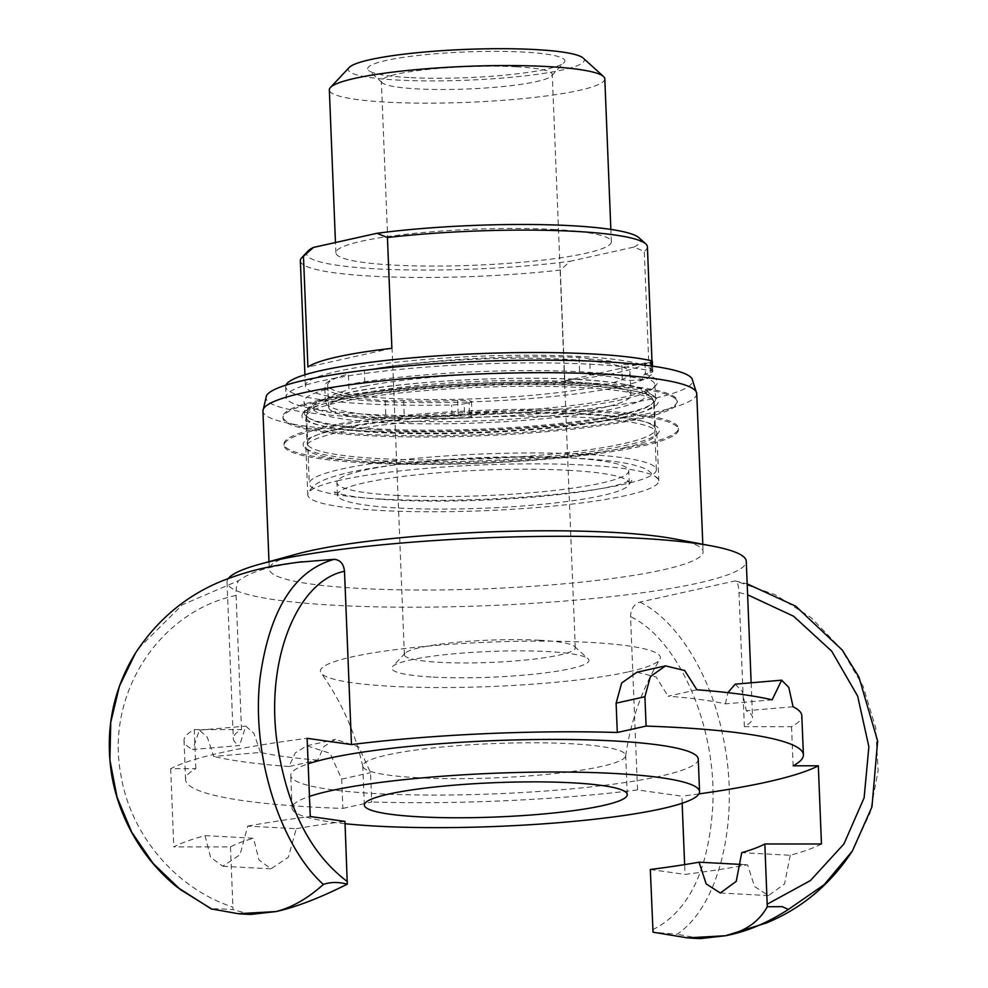 <?xml version="1.0" encoding="UTF-8"?>
<svg xmlns="http://www.w3.org/2000/svg" width="988" height="988" viewBox="0 0 988 988"><rect width="100%" height="100%" fill="white"/><g stroke="black" fill="none" stroke-linecap="round" stroke-linejoin="round"><path stroke-width="0.74" stroke-dasharray="4.94 3.71" d="M589.688 359.138A35.247 4.607 177.7 0 0 579.042 357.483A167.503 21.86 177.7 0 0 364.288 370.537L364.918 386.185A167.503 21.86 -2.3 0 1 579.66 373.131A35.247 4.607 -2.3 0 1 590.318 374.773A87.944 11.473 -2.3 0 1 622.292 379.553L621.662 363.905A87.944 11.473 177.7 0 0 589.688 359.138L590.318 374.773M579.042 357.483L579.66 373.131M469.473 413.083L469.053 402.709A13.153 1.717 177.7 0 0 471.35 401.869A173.666 22.662 -2.3 0 1 305.378 385.876A173.666 22.662 -2.3 0 1 399.041 361.917A173.666 22.662 -2.3 0 1 579.672 356.458A173.666 22.662 -2.3 0 1 640.36 364.214A13.153 1.717 177.7 0 0 645.003 363.51L645.423 373.896L650.314 372.797A13.153 1.717 177.7 0 0 652.759 371.698A13.153 1.717 177.7 0 0 651.314 370.982A193.401 25.243 177.7 0 0 433.51 366.548A193.401 25.243 177.7 0 0 286.075 397.053A193.401 25.243 177.7 0 0 452.022 415.38A13.153 1.717 177.7 0 0 464.57 414.17L469.473 413.083A13.153 1.717 177.7 0 0 470.214 412.898L471.535 417.776A175.642 22.922 -2.3 0 1 304.032 401.597A175.642 22.922 -2.3 0 1 446.181 373.341A175.642 22.922 -2.3 0 1 642.694 379.651L642.583 376.996L644.559 374.069A13.153 1.717 177.7 0 0 645.423 373.896M469.053 402.709L464.162 403.796L464.57 414.17M285.952 385.122A193.401 25.243 177.7 0 0 285.656 386.666A193.401 25.243 177.7 0 0 451.602 404.994A13.153 1.717 177.7 0 0 464.162 403.796M650.314 372.797L649.894 362.423A13.153 1.717 177.7 0 0 652.339 361.312M649.894 362.423L645.003 363.51M642.694 379.651A13.153 1.717 -2.3 0 1 622.292 379.553M364.918 386.185A151.3 19.748 177.7 0 0 348.999 389.729L348.369 374.094A167.503 21.86 177.7 0 0 324.768 386.345A167.503 21.86 177.7 0 0 385.184 400.671A35.247 4.607 177.7 0 0 403.623 400.585A87.944 11.473 177.7 0 0 457.679 400.436A13.153 1.717 -2.3 0 1 471.498 401.597A13.153 1.717 -2.3 0 1 471.35 401.869A173.666 22.662 -2.3 0 0 652.426 371.933A173.666 22.662 -2.3 0 0 640.36 364.214A13.153 1.717 -2.3 0 1 621.662 363.905M457.679 400.436L458.309 416.084A13.153 1.717 -2.3 0 1 472.128 417.245A13.153 1.717 -2.3 0 1 471.535 417.776M458.309 416.084A87.944 11.473 -2.3 0 1 404.24 416.22A35.247 4.607 -2.3 0 1 385.814 416.306A167.503 21.86 -2.3 0 1 325.398 401.98A167.503 21.86 -2.3 0 1 348.999 389.729M403.623 400.585L404.24 416.22M385.184 400.671L385.814 416.306M364.288 370.537A151.3 19.748 -2.3 0 1 566.692 359.348A151.3 19.748 -2.3 0 1 630.072 372.834A151.3 19.748 -2.3 0 1 479.699 398.633A151.3 19.748 -2.3 0 1 327.72 384.974A151.3 19.748 -2.3 0 1 348.369 374.094M567.581 381.504A151.3 19.748 -2.3 0 1 630.962 394.99A151.3 19.748 -2.3 0 1 549.365 415.862A151.3 19.748 -2.3 0 1 392.001 420.616A151.3 19.748 -2.3 0 1 328.621 407.13A151.3 19.748 -2.3 0 1 410.218 386.259A151.3 19.748 -2.3 0 1 567.581 381.504M471.437 415.133A175.642 22.922 177.7 0 0 622.304 399.572A175.642 22.922 177.7 0 0 653.513 387.926A175.642 22.922 177.7 0 0 654.92 384.851A175.642 22.922 177.7 0 0 642.583 376.996M622.872 413.91A175.642 22.922 -2.3 0 1 426.94 430.188A175.642 22.922 -2.3 0 1 304.502 413.268A175.642 22.922 -2.3 0 1 305.91 410.193A175.642 22.922 -2.3 0 1 337.118 398.547A175.642 22.922 -2.3 0 1 521.911 382.294A175.642 22.922 -2.3 0 1 653.846 396.225A175.642 22.922 -2.3 0 1 655.489 399.177A175.642 22.922 -2.3 0 1 622.872 413.91M644.559 374.069A178.272 23.267 -2.3 0 1 656.02 385.258A178.272 23.267 -2.3 0 1 470.214 412.898M205.022 835.613L253.533 838.232L258.918 859.856L270.91 868.835L288.348 857.275L296.252 828.71L247.741 826.104L240.035 854.669L222.745 866.241L210.568 857.251L205.022 835.613A335.488 43.793 -2.3 0 0 173.814 846.901L230.463 846.914A276.282 36.062 -2.3 0 1 253.533 838.232M821.46 843.987A335.488 43.793 -2.3 0 1 790.264 855.275L741.741 852.669M247.741 826.104A335.488 43.793 -2.3 0 1 310.269 816.508M342.873 808.419L371.698 801.997L370.525 772.678L358.755 746.891L335.463 739.395L323.99 746.471L317.741 760.118L288.941 766.527L295.276 752.868L306.823 745.779L330.041 753.288L341.7 779.1L342.873 808.419A309.17 40.36 177.7 0 1 185.571 779.655A309.17 40.36 177.7 0 1 195.846 768.701L170.677 768.701A335.488 43.793 -2.3 0 1 307.12 738.308M170.677 768.701L173.814 846.901M790.264 855.275L784.534 883.951L768.479 895.585L754.536 886.508L747.545 864.784A335.488 43.793 -2.3 0 1 685.017 874.392L684.622 864.611M682.152 803.244L681.868 796.192L637.532 789.931L630.566 616.648C630.789 609.102 633.913 604.248 639.915 602.112L735.183 580.895L775.037 594.64L811.086 617.611L841.084 648.733L863.08 686.215L875.689 727.773L878.11 770.85L870.156 812.791L852.385 850.977M698.936 793.907A335.488 43.793 -2.3 0 1 681.868 796.192M296.252 828.71A276.282 36.062 -2.3 0 1 344.96 821.399M741.111 864.438L747.545 864.784M650.314 869.489L685.017 874.392M317.741 760.118A259.832 33.913 -2.3 0 1 260.449 752.436L213.692 756.45L207.344 737.27L199.329 730.132L192.759 749.546L239.516 745.532A259.832 33.913 -2.3 0 1 233.304 738.579A259.832 33.913 -2.3 0 1 241.48 729.613L194.278 729.601A309.17 40.36 -2.3 0 0 184.003 740.555A309.17 40.36 -2.3 0 0 192.759 749.546M260.449 752.436L253.904 733.281L245.814 726.143L239.516 745.532M793.068 706.753L746.335 710.755A259.832 33.913 -2.3 0 1 752.56 717.72A259.832 33.913 -2.3 0 1 744.372 726.674L791.549 726.686A309.145 40.347 177.7 0 0 801.824 715.744M696.898 689.772L668.11 696.182A259.832 33.913 -2.3 0 1 725.414 703.851L772.134 699.85M791.549 726.686L793.117 765.786M288.941 766.527A309.17 40.36 -2.3 0 1 213.692 756.45M725.414 703.851L727.897 692.65M735.208 684.165L742.26 691.39L746.335 710.755M744.372 726.674L738.987 592.504C738.592 585.081 737.332 581.216 735.183 580.895L747.175 583.871M636.877 672.248L656.007 676.891L668.11 696.182M195.846 768.701L194.278 729.601M241.48 729.613L236.095 595.443C235.885 587.872 236.799 582.908 238.824 580.549C246.951 574.51 259.177 569.743 275.516 566.272L297.623 562.308M230.463 846.914L233.032 909.627C219.41 908.676 212.408 908.54 212.037 909.232M639.915 602.112C677.509 620.439 712.471 676.558 724.155 742.359C739.913 822.226 718.387 907.132 677.027 934.228L653.019 932.203M700.64 938.575L677.039 934.24M250.779 914.419L233.032 909.627M138.493 648.474L182.348 604.792L238.824 580.549M637.532 789.931A259.832 33.913 -2.3 0 1 371.698 801.997M698.257 759.056A203.923 26.614 -2.3 0 1 588.268 787.189A203.923 26.614 -2.3 0 1 376.169 793.599A203.923 26.614 -2.3 0 1 290.744 775.432A203.923 26.614 -2.3 0 1 308.145 763.823M228.413 578.425A259.832 33.913 177.7 0 0 227.018 582.179A259.832 33.913 177.7 0 0 488.01 605.644A259.832 33.913 177.7 0 0 746.273 561.32M296.709 554.083A217.076 28.331 177.7 0 0 269.292 569.113A217.076 28.331 177.7 0 0 420.604 590.021A217.076 28.331 177.7 0 0 662.775 569.903A217.076 28.331 177.7 0 0 703.098 551.687A217.076 28.331 177.7 0 0 674.545 538.905M266.464 395.719A213.556 27.874 177.7 0 0 480.44 417.134A213.556 27.874 177.7 0 0 691.995 378.626M641.731 444.748A197.341 25.762 -2.3 0 1 421.58 463.039A197.341 25.762 -2.3 0 1 284.013 444.032A197.341 25.762 -2.3 0 1 464.422 411.094A197.341 25.762 -2.3 0 1 675.706 424.198A197.341 25.762 -2.3 0 1 678.385 428.199A197.341 25.762 -2.3 0 1 641.731 444.748M320.717 428.866A197.341 25.762 177.7 0 0 284.075 445.427A197.341 25.762 177.7 0 0 421.629 464.434A197.341 25.762 177.7 0 0 641.792 446.131A197.341 25.762 177.7 0 0 678.435 429.582A197.341 25.762 177.7 0 0 540.881 410.576A197.341 25.762 177.7 0 0 320.717 428.866M336.241 429.706A178.272 23.267 -2.3 0 1 546.203 413.256A178.272 23.267 -2.3 0 1 657.946 433.473A178.272 23.267 -2.3 0 1 482.193 460.754A178.272 23.267 -2.3 0 1 304.798 447.663A178.272 23.267 -2.3 0 1 336.241 429.706M624.231 447.799A175.642 22.922 177.7 0 0 655.452 436.14A175.642 22.922 177.7 0 0 656.859 433.065A175.642 22.922 177.7 0 0 534.422 416.146A175.642 22.922 177.7 0 0 338.489 432.423A175.642 22.922 177.7 0 0 305.86 447.156A175.642 22.922 177.7 0 0 307.515 450.108A175.642 22.922 177.7 0 0 439.45 464.039A175.642 22.922 177.7 0 0 624.231 447.799M319.569 400.202A197.341 25.762 177.7 0 0 282.914 416.751A197.341 25.762 177.7 0 0 420.48 435.757A197.341 25.762 177.7 0 0 640.644 417.467A197.341 25.762 177.7 0 0 677.286 400.906A197.341 25.762 177.7 0 0 539.72 381.899A197.341 25.762 177.7 0 0 319.569 400.202M335.08 401.029A178.272 23.267 177.7 0 0 303.402 412.861A178.272 23.267 177.7 0 0 481.033 432.077A178.272 23.267 177.7 0 0 656.551 398.683A178.272 23.267 177.7 0 0 522.64 384.542A178.272 23.267 177.7 0 0 335.08 401.029M339.44 480.353A175.642 22.922 177.7 0 0 308.157 493.222A175.642 22.922 177.7 0 0 307.774 494.865A175.642 22.922 177.7 0 0 430.212 511.784A175.642 22.922 177.7 0 0 626.157 495.494A175.642 22.922 177.7 0 0 658.774 480.761A175.642 22.922 177.7 0 0 658.267 479.155A175.642 22.922 177.7 0 0 529.556 463.854A175.642 22.922 177.7 0 0 339.44 480.353M674.656 398.127A197.341 25.762 177.7 0 0 463.372 385.024A197.341 25.762 177.7 0 0 282.963 417.973A197.341 25.762 177.7 0 0 420.53 436.98A197.341 25.762 177.7 0 0 640.681 418.677A197.341 25.762 177.7 0 0 677.336 402.128A197.341 25.762 177.7 0 0 674.656 398.127M651.969 399.523A174.32 22.749 177.7 0 0 465.323 387.951A174.32 22.749 177.7 0 0 305.971 417.047A174.32 22.749 177.7 0 0 481.07 432.781A174.32 22.749 177.7 0 0 654.328 403.055A174.32 22.749 177.7 0 0 651.969 399.523M653.006 425.593A174.32 22.749 -2.3 0 1 655.377 429.125A174.32 22.749 -2.3 0 1 482.107 458.852A174.32 22.749 -2.3 0 1 307.021 443.118A174.32 22.749 -2.3 0 1 466.373 414.009A174.32 22.749 -2.3 0 1 653.006 425.593M560.32 270.045L564.778 380.825A173.666 22.662 177.7 0 0 648.733 362.127L644.287 251.335L633.79 247.099L570.298 261.252L560.32 270.045A173.666 22.662 -2.3 0 1 300.352 260.758M647.399 246.815A173.666 22.662 -2.3 0 1 644.287 251.335M382.06 499.101A173.666 22.662 -2.3 0 1 309.306 483.626A173.666 22.662 -2.3 0 1 402.968 459.667A173.666 22.662 -2.3 0 1 583.587 454.208A173.666 22.662 -2.3 0 1 656.353 469.683A173.666 22.662 -2.3 0 1 562.691 493.642A173.666 22.662 -2.3 0 1 382.06 499.101M398.09 495.531A146.039 19.056 -2.3 0 1 336.908 482.514A146.039 19.056 -2.3 0 1 415.676 462.372A146.039 19.056 -2.3 0 1 567.557 457.777A146.039 19.056 -2.3 0 1 628.739 470.794A146.039 19.056 -2.3 0 1 549.983 490.937A146.039 19.056 -2.3 0 1 398.09 495.531M568.063 470.288A146.039 19.056 -2.3 0 1 629.245 483.305A146.039 19.056 -2.3 0 1 629.06 484.379A146.039 19.056 -2.3 0 1 484.095 508.215A146.039 19.056 -2.3 0 1 337.686 496.087A146.039 19.056 -2.3 0 1 337.414 495.025A146.039 19.056 -2.3 0 1 363.732 482.959A146.039 19.056 -2.3 0 1 568.063 470.288M604.804 78.818A137.851 17.994 -2.3 0 1 530.457 97.837A137.851 17.994 -2.3 0 1 387.086 102.172A137.851 17.994 -2.3 0 1 329.337 89.883M553.601 229.451A137.851 17.994 -2.3 0 1 611.35 241.739A137.851 17.994 -2.3 0 1 537.003 260.758A137.851 17.994 -2.3 0 1 393.632 265.093A137.851 17.994 -2.3 0 1 335.883 252.805A137.851 17.994 -2.3 0 1 410.23 233.786A137.851 17.994 -2.3 0 1 553.601 229.451M349.221 67.48A118.115 15.413 177.7 0 0 397.756 80.065A118.115 15.413 177.7 0 0 527.394 75.594A118.115 15.413 177.7 0 0 583.192 58.082M409.032 77.558A98.677 12.881 -2.3 0 1 368.623 70.42A98.677 12.881 -2.3 0 1 465.768 51.932A98.677 12.881 -2.3 0 1 564.086 62.577A98.677 12.881 -2.3 0 1 409.032 77.558M516.428 66.789A85.511 11.164 177.7 0 0 427.483 69.469A85.511 11.164 177.7 0 0 381.356 81.275A85.511 11.164 177.7 0 0 382.158 82.708A85.511 11.164 177.7 0 0 417.183 88.895A85.511 11.164 177.7 0 0 551.576 75.903A85.511 11.164 177.7 0 0 552.255 74.409A85.511 11.164 177.7 0 0 516.428 66.789M628.763 671.778A170.134 22.205 177.7 0 0 659.811 659.441A170.134 22.205 177.7 0 0 489.48 642.151A170.134 22.205 177.7 0 0 321.075 673.038A170.134 22.205 177.7 0 0 445.971 687.537A170.134 22.205 177.7 0 0 628.763 671.778M433.115 677.089A98.677 12.881 177.7 0 0 541.412 673.347A98.677 12.881 177.7 0 0 588.033 658.712A98.677 12.881 177.7 0 0 489.85 651.463A98.677 12.881 177.7 0 0 392.557 666.567A98.677 12.881 177.7 0 0 433.115 677.089M539.46 640.249A85.511 11.164 -2.3 0 1 574.485 646.436A85.511 11.164 -2.3 0 1 575.288 647.869A85.511 11.164 -2.3 0 1 529.16 659.663A85.511 11.164 -2.3 0 1 440.216 662.355A85.511 11.164 -2.3 0 1 404.388 654.735A85.511 11.164 -2.3 0 1 405.08 653.229A85.511 11.164 -2.3 0 1 539.46 640.249M391.878 348.307L307.923 367.017M564.778 380.825L648.733 362.127M307.997 251.051A167.083 21.81 177.7 0 0 387.778 269.378A167.083 21.81 177.7 0 0 570.298 261.252M633.79 247.099A167.083 21.81 177.7 0 0 639.001 237.75M417.899 777.729A131.565 17.167 -2.3 0 1 362.831 766.416A131.565 17.167 -2.3 0 1 362.781 766.009A131.565 17.167 -2.3 0 1 433.744 747.854A131.565 17.167 -2.3 0 1 570.57 743.729A131.565 17.167 -2.3 0 1 625.688 755.45A131.565 17.167 -2.3 0 1 625.676 755.857A131.565 17.167 -2.3 0 1 601.26 766.478A131.565 17.167 -2.3 0 1 417.899 777.729M345.059 823.708A203.923 26.614 -2.3 0 1 292.053 808.011A203.923 26.614 -2.3 0 1 309.454 796.414M651.104 365.955L651.314 370.982M452.022 415.38L451.602 404.994M341.7 779.1L370.525 772.678M738.987 592.504L747.62 594.788M236.095 595.443C159.71 611.337 105.457 693.391 120.832 774.604C130.502 835.107 176.173 888.681 232.872 907.108M652.735 929.683C688.55 911.788 708.557 870.7 712.756 806.393C716.992 726.365 678.373 639.187 630.566 616.648M696.75 393.607A217.076 28.331 -2.3 0 1 656.427 411.811A217.076 28.331 -2.3 0 1 414.256 431.941A217.076 28.331 -2.3 0 1 262.932 411.033M382.838 422.654A167.083 21.81 177.7 0 0 615.709 408.365A167.083 21.81 177.7 0 0 576.745 379.466A167.083 21.81 177.7 0 0 343.873 393.755A167.083 21.81 177.7 0 0 382.838 422.654M379.281 430.027A173.666 22.662 -2.3 0 1 306.527 414.552A173.666 22.662 -2.3 0 1 338.785 399.979A173.666 22.662 -2.3 0 1 580.821 385.135A173.666 22.662 -2.3 0 1 653.574 400.609A173.666 22.662 -2.3 0 1 559.912 424.568A173.666 22.662 -2.3 0 1 379.281 430.027M285.656 386.666L286.075 397.053M652.759 371.698L652.537 366.153M471.498 401.597L472.128 417.245M325.398 401.98L324.768 386.345M630.962 394.99L630.072 372.834M328.621 407.13L327.72 384.974M304.032 401.597L304.502 413.268M654.92 384.851L655.489 399.177M653.513 387.926L656.02 385.258M270.91 868.847L222.745 866.254M768.479 895.597L720.301 893.004M199.329 730.12L245.814 726.143M306.823 745.767L335.463 739.395M185.571 779.655L184.003 740.555M227.018 582.179L233.304 738.579M751.152 682.794L752.56 717.72M268.983 561.678L269.292 569.113M702.801 544.252L703.098 551.687M284.013 444.032L284.075 445.427M678.385 428.199L678.435 429.582M655.452 436.14L657.946 433.473M307.515 450.108L304.798 447.663M305.91 410.193L303.402 412.861M653.846 396.225L656.551 398.683M305.86 447.156L307.774 494.865M656.859 433.065L658.774 480.761M282.914 416.751L282.963 417.973M677.286 400.906L677.336 402.128M305.971 417.047L307.021 443.118M654.328 403.055L655.377 429.125M652.426 371.933L651.981 360.941M305.378 385.876L304.934 374.773M629.245 483.305L628.739 470.794M337.414 495.025L336.908 482.514M611.35 241.739L610.856 229.426M335.883 252.805L335.463 242.529M551.576 75.903L564.086 62.577M382.158 82.708L368.623 70.42M575.288 647.869L552.255 74.409M404.388 654.735L381.356 81.275M405.08 653.229L392.557 666.567M574.485 646.436L588.033 658.712M656.353 469.683L653.574 400.609L648.61 392.174C644.287 388.827 635.383 385.061 604.866 381.541C537.719 373.785 400.597 380.195 342.7 393.854C305.638 402.981 307.886 408.019 306.527 414.552L309.306 483.626M658.267 479.155L646.905 469.436C637.915 465.41 625.231 462.545 608.843 460.816C574.794 457.074 532.421 456.184 481.724 458.111C426.359 460.507 381.776 465.348 347.974 472.659C321.001 479.415 313.073 483.799 308.157 493.222M629.06 484.379L632.122 479.933L621.823 483.848C601.149 489.69 568.532 494.358 523.998 497.841C483.12 500.817 444.094 501.743 406.92 500.644C373.723 499.409 350.925 497.013 338.551 493.457L334.265 491.901L337.686 496.087M627.269 794.55L625.688 755.45M364.35 805.109L362.781 766.009M625.676 755.857C630.64 721.116 642.015 688.982 659.811 659.441M362.831 766.416C355.1 732.182 341.181 701.06 321.075 673.038M292.053 808.011L290.744 775.432"/><path stroke-width="1.48" d="M652.537 366.153L652.339 361.312A13.153 1.717 177.7 0 0 650.894 360.595A193.401 25.243 177.7 0 0 438.808 355.779A193.401 25.243 177.7 0 0 285.952 385.122M646.103 726.081L617.302 732.491L616.117 703.172L644.917 696.75L646.103 726.081A309.145 40.347 177.7 0 1 803.392 754.844A309.145 40.347 177.7 0 1 793.117 765.786L818.323 765.786L821.46 843.987L764.823 843.974A276.282 36.062 -2.3 0 1 741.741 852.669L736.233 881.358L720.301 893.004L706.173 883.902L699.022 862.178L741.111 864.438M347.294 884.174L344.96 821.399L310.269 816.508L307.12 738.308L351.469 744.569L344.503 571.286C343.676 563.852 340.205 559.863 334.092 559.332C294.436 570.533 269.81 609.645 260.214 676.669C250.717 752.942 279.357 844.938 323.385 884.421C330.523 881.951 338.489 881.864 347.294 884.174C319.359 898.154 295.61 907.28 276.035 911.566L250.779 914.419A328.905 328.905 0 0 1 238.145 913.702L276.035 911.566C292.115 907.416 307.886 898.364 323.372 884.433M684.622 864.611L682.152 803.244M818.323 765.786A335.488 43.793 -2.3 0 1 698.936 793.907M699.022 862.178A276.282 36.062 -2.3 0 1 650.314 869.489L653.031 932.203L687.537 937.871L725.525 935.735L700.64 938.575A328.905 328.905 0 0 1 687.537 937.871M803.392 754.844L801.824 715.744A309.145 40.347 177.7 0 0 793.068 706.753L788.782 687.401L781.656 680.189L772.134 699.85A309.145 40.347 177.7 0 0 696.898 689.772L684.659 670.506L665.492 665.875L650.388 676.595L644.917 696.75M727.897 692.65L735.208 684.165L781.656 680.176M764.823 843.974L767.281 906.749L782.286 906.651L788.375 909.442C767.231 923.064 746.286 931.832 725.525 935.735C745.051 931.449 758.969 921.792 767.281 906.749M616.117 703.172L621.674 682.992L636.877 672.248L665.492 665.875M788.436 909.392L824.227 884.655L852.372 850.989C830.463 884.396 801.836 908.38 766.503 922.94L725.525 935.735M852.372 850.989L871.959 806.9L877.64 741.049L858.893 677.002L842.319 650.129L795.686 606.163L747.175 583.871M211.123 908.874L238.145 913.69M334.092 559.332L297.623 562.308M212.037 909.219L180.322 889.546L153.103 863.438L131.713 832.143L117.029 797.155L109.89 760.019L110.73 722.413L119.387 686.24L135.405 653.204L138.493 648.474M351.469 744.569A259.832 33.913 -2.3 0 1 617.302 732.491M308.145 763.823A203.923 26.614 -2.3 0 1 536.101 739.53A203.923 26.614 -2.3 0 1 698.257 759.056L699.566 791.647A203.923 26.614 -2.3 0 1 589.577 819.781A203.923 26.614 -2.3 0 1 377.478 826.19A203.923 26.614 -2.3 0 1 345.059 823.708M751.152 682.794L746.273 561.32A259.832 33.913 177.7 0 0 712.101 546.018A259.832 33.913 177.7 0 0 275.282 560.381A259.832 33.913 177.7 0 0 259.844 564.185A259.832 33.913 177.7 0 0 228.413 578.425M712.101 546.018L674.545 538.905A217.076 28.331 177.7 0 0 309.602 550.909A217.076 28.331 177.7 0 0 296.709 554.083L259.844 564.185M696.75 393.607L691.995 378.626A213.556 27.874 177.7 0 0 536.052 360.151A213.556 27.874 177.7 0 0 305.601 379.948A213.556 27.874 177.7 0 0 266.464 395.719L262.932 411.033A217.076 28.331 -2.3 0 1 303.254 392.829A217.076 28.331 -2.3 0 1 545.425 372.698A217.076 28.331 -2.3 0 1 696.75 393.607L702.801 544.252M645.769 243.9L639.001 237.75A167.083 21.81 177.7 0 0 376.934 233.292L387.432 237.528A173.666 22.662 -2.3 0 1 574.646 231.34A173.666 22.662 -2.3 0 1 645.769 243.9A173.666 22.662 -2.3 0 1 647.399 246.815L651.981 360.941M387.432 237.528L391.878 348.307A173.666 22.662 177.7 0 0 307.923 367.017L303.464 256.238L313.443 247.432A167.083 21.81 177.7 0 0 307.997 251.051L301.748 257.707A173.666 22.662 -2.3 0 1 303.464 256.238M304.934 374.773L300.352 260.758A173.666 22.662 -2.3 0 1 301.748 257.707M335.463 242.529L329.337 89.883A137.851 17.994 -2.3 0 1 330.437 87.475A137.851 17.994 -2.3 0 1 547.056 66.542A137.851 17.994 -2.3 0 1 603.507 76.508A137.851 17.994 -2.3 0 1 604.804 78.818L610.856 229.426M603.507 76.508L583.192 58.082A118.115 15.413 177.7 0 0 465.669 49.4A118.115 15.413 177.7 0 0 349.221 67.48L330.437 87.475M313.443 247.432L376.934 233.292M419.468 816.829A131.565 17.167 -2.3 0 1 364.35 805.109A131.565 17.167 -2.3 0 1 435.313 786.954A131.565 17.167 -2.3 0 1 572.151 782.817A131.565 17.167 -2.3 0 1 627.269 794.55A131.565 17.167 -2.3 0 1 556.306 812.704A131.565 17.167 -2.3 0 1 419.468 816.829M309.454 796.414A203.923 26.614 -2.3 0 1 614.128 773.468A203.923 26.614 -2.3 0 1 699.566 791.647M650.894 360.595L651.104 365.955M747.62 594.788L793.623 616.253L831.649 651.104L857.658 696.108L868.872 746.743L864.13 797.785L843.925 843.962L810.444 880.555L767.231 904.168M347.381 881.592C309.713 853.336 286.162 806.085 276.714 739.851C265.97 657.712 297.981 580.512 344.503 571.286M302.081 561.727C280.938 564.667 255.941 567.495 221.287 581.265C185.942 595.826 157.327 619.797 135.418 653.204M135.554 652.969C112.644 690.266 104.728 731.182 111.805 775.704C115.596 797.143 122.957 817.335 133.874 836.268C145.15 855.843 159.451 872.713 176.778 886.891L211.296 908.96M262.932 411.033L268.983 561.678"/></g></svg>
